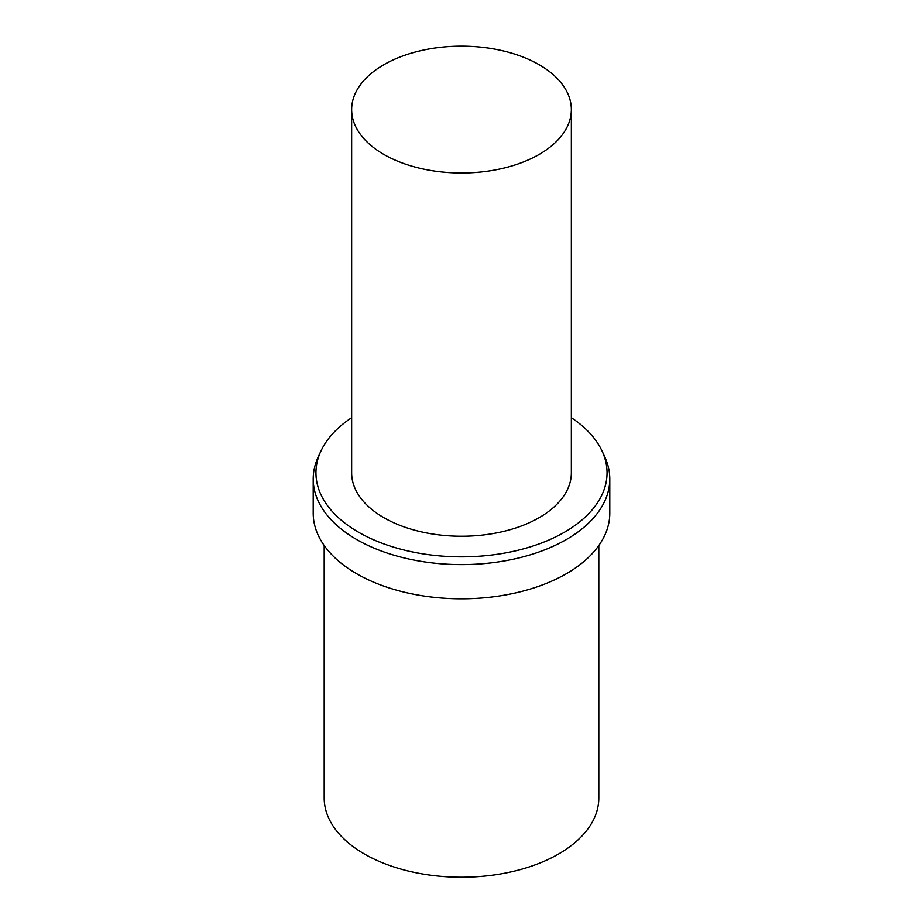 <?xml version="1.0" encoding="UTF-8"?>
<svg xmlns="http://www.w3.org/2000/svg" width="923" height="923" viewBox="0 0 923 923"><rect width="100%" height="100%" fill="white"/><g stroke="black" fill="none" stroke-linecap="round" stroke-linejoin="round"><path stroke-width="1.38" d="M539.17 154.418A109.849 63.422 180 0 1 419.457 168.159A109.849 63.422 180 0 1 351.651 109.572A109.849 63.422 180 0 1 461.5 46.15A109.849 63.422 180 0 1 571.349 109.572A109.849 63.422 180 0 1 539.17 154.418M571.349 109.572L571.349 472.818A109.849 63.422 180 0 1 539.17 517.665A109.849 63.422 180 0 1 419.457 531.417A109.849 63.422 180 0 1 351.651 472.818L351.651 109.572M571.349 417.692A145.546 84.028 180 0 1 602.142 451.197A145.546 84.028 180 0 1 564.414 532.248A145.546 84.028 180 0 1 388.825 545.631A145.546 84.028 180 0 1 320.858 451.197A145.546 84.028 180 0 1 351.651 417.692M602.142 451.197L604.796 456.954A148.291 85.62 180 0 1 609.791 478.979A148.291 85.62 180 0 1 566.364 539.528A148.291 85.62 180 0 1 404.747 558.08A148.291 85.62 180 0 1 313.209 478.979A148.291 85.62 180 0 1 318.204 456.954L320.858 451.197M609.791 478.979L609.791 513.188A148.291 85.62 180 0 1 566.364 573.725A148.291 85.62 180 0 1 404.747 592.289A148.291 85.62 180 0 1 313.209 513.188L313.209 478.979M598.808 545.528L598.808 797.957A137.308 79.274 180 0 1 558.588 854.017A137.308 79.274 180 0 1 408.958 871.197A137.308 79.274 180 0 1 324.192 797.957L324.192 545.528"/></g></svg>
